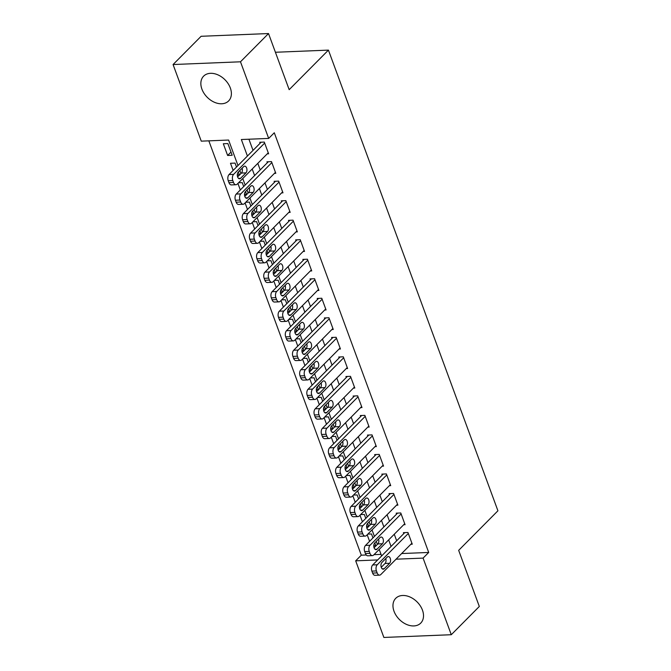 <?xml version="1.0" encoding="UTF-8"?>
<svg xmlns="http://www.w3.org/2000/svg" width="671" height="671" viewBox="0 0 671 671"><rect width="100%" height="100%" fill="white"/><g stroke="black" fill="none" stroke-linecap="round" stroke-linejoin="round"><path stroke-width="1.01" d="M230.329 87.968A17.605 12.472 44.8 0 1 228.618 100.944A17.605 12.472 44.8 0 1 214.309 102.218A17.605 12.472 44.8 0 1 201.912 89.117A17.605 12.472 44.8 0 1 203.623 76.15A17.605 12.472 44.8 0 1 217.932 74.867A17.605 12.472 44.8 0 1 230.329 87.968M422.453 610.132A17.605 12.472 44.8 0 1 420.734 623.107A17.605 12.472 44.8 0 1 406.433 624.382A17.605 12.472 44.8 0 1 394.028 611.281A17.605 12.472 44.8 0 1 395.747 598.306A17.605 12.472 44.8 0 1 410.048 597.031A17.605 12.472 44.8 0 1 422.453 610.132M237.979 165.552L228.601 140.046L201.266 141.153L173.076 64.533L201.115 36.284L268.526 33.55L289.176 89.671L328.429 50.115L497.924 510.79L458.67 550.346L479.32 606.467L451.281 634.716L383.871 637.45L355.68 560.83L377.664 559.941M208.84 140.843L361.292 555.185L355.68 560.83M267.234 153.852L268.618 153.802L264.307 142.084L259.752 142.269L260.113 143.25M274.414 173.378L275.798 173.319L271.495 161.61L266.941 161.795L267.293 162.768M281.602 192.896L282.986 192.837L278.675 181.128L274.12 181.313L274.481 182.286M288.782 212.413L290.166 212.363L285.854 200.646L281.3 200.83L281.661 201.812M295.961 231.94L297.345 231.881L293.034 220.172L288.48 220.356L288.84 221.329M303.149 251.457L304.525 251.399L300.222 239.69L295.668 239.874L296.02 240.847M310.329 270.975L311.713 270.925L307.402 259.207L302.847 259.392L303.208 260.373M317.509 290.493L318.893 290.442L314.582 278.725L310.027 278.91L310.388 279.891M324.689 310.019L326.072 309.96L321.77 298.251L317.207 298.436L317.568 299.409M331.877 329.536L333.261 329.478L328.949 317.769L324.395 317.953L324.756 318.926M339.056 349.054L340.44 349.004L336.129 337.287L331.575 337.471L331.935 338.452M346.236 368.58L347.62 368.522L343.309 356.813L338.754 356.997L339.115 357.97M353.416 388.098L354.8 388.039L350.497 376.33L345.942 376.515L346.295 377.488M360.604 407.616L361.988 407.557L357.677 395.848L353.122 396.033L353.483 397.006M367.783 427.133L369.167 427.083L364.856 415.366L360.302 415.55L360.663 416.532M374.963 446.66L376.347 446.601L372.036 434.892L367.482 435.076L367.842 436.049M382.151 466.177L383.535 466.119L379.224 454.41L374.67 454.594L375.03 455.567M389.331 485.695L390.715 485.645L386.404 473.927L381.849 474.112L382.21 475.093M396.511 505.221L397.895 505.162L393.583 493.453L389.029 493.638L389.39 494.611M403.69 524.739L405.074 524.68L400.772 512.971L396.217 513.156L396.569 514.129M367.188 534.77L369.595 541.321M360 515.253L362.407 521.795M352.82 495.735L355.227 502.277M345.64 476.209L348.048 482.759M338.452 456.691L340.868 463.233M331.273 437.173L333.68 443.716M324.093 417.647L326.5 424.198M316.913 398.129L319.321 404.68M309.725 378.612L312.141 385.154M302.546 359.094L304.953 365.636M295.366 339.568L297.773 346.119M288.186 320.05L290.593 326.592M280.998 300.533L283.405 307.075M273.818 281.006L276.226 287.557M266.639 261.489L269.046 268.039M259.451 241.971L261.866 248.513M252.271 222.453L254.678 228.996M245.091 202.927L247.498 209.478M237.911 183.409L240.319 189.952M236.511 167.037L235.051 163.087L230.497 163.271L233.139 170.434M361.292 555.185L366.232 554.984M373.99 554.665L381.044 554.38M373.764 545.766L375.819 545.682L374.795 542.889M372.967 537.916L371.508 533.965L367.834 534.116M366.584 526.24L368.639 526.156L367.616 523.372M365.787 518.398L364.328 514.447L360.654 514.598M359.404 506.722L361.459 506.639L360.428 503.846M358.599 498.88L357.148 494.93L353.474 495.072M352.216 487.205L354.271 487.121L353.248 484.328M351.419 479.362L349.968 475.403L346.286 475.554M345.037 467.679L347.092 467.595L346.068 464.81M344.24 459.836L342.78 455.886L339.107 456.037M337.857 448.161L339.912 448.077L338.88 445.292M337.052 440.319L335.601 436.368L331.927 436.519M330.677 428.643L332.732 428.559L331.7 425.766M329.872 420.801L328.421 416.85L324.739 416.993M323.489 409.125L325.544 409.042L324.521 406.249M322.692 401.275L321.241 397.324L317.559 397.475M316.309 389.599L318.364 389.515L317.341 386.731M315.513 381.757L314.053 377.807L310.379 377.958M309.13 370.082L311.185 369.998L310.153 367.205M308.325 362.239L306.873 358.289L303.2 358.431M301.95 350.564L303.997 350.48L302.973 347.687M301.145 342.722L299.694 338.763L296.012 338.914M294.762 331.038L296.817 330.954L295.794 328.169M293.965 323.196L292.506 319.245L288.832 319.396M287.582 311.52L289.637 311.436L288.614 308.652M286.785 303.678L285.326 299.727L281.652 299.878M280.403 292.002L282.457 291.919L281.426 289.126M279.597 284.16L278.146 280.21L274.473 280.352M273.214 272.485L275.269 272.401L274.246 269.608M272.418 264.634L270.967 260.683L267.284 260.834M266.035 252.959L268.09 252.875L267.066 250.09M265.238 245.116L263.778 241.166L260.105 241.317M258.855 233.441L260.91 233.357L259.878 230.564M258.05 225.599L256.599 221.648L252.925 221.791M251.675 213.923L253.73 213.839L252.699 211.046M250.87 206.081L249.419 202.122L245.737 202.273M244.487 194.397L246.542 194.313L245.519 191.529M243.69 186.555L242.239 182.604L238.557 182.755M237.308 174.879L239.362 174.796L238.339 172.011M232.183 155.278L227.872 143.569L223.317 143.753L227.628 155.462L232.183 155.278M401.661 553.55L428.702 552.451L274.288 132.766L268.677 138.419L241.35 139.526L247.423 156.033M248.924 139.216L253.034 150.388M257.807 163.355L260.214 169.906M264.986 182.881L267.394 189.423M272.166 202.399L274.582 208.949M279.354 221.916L281.761 228.467M286.534 241.443L288.941 247.985M293.713 260.96L296.121 267.503M300.902 280.478L303.309 287.029M308.081 299.996L310.488 306.546M315.261 319.522L317.668 326.064M322.441 339.04L324.856 345.59M329.629 358.557L332.036 365.108M336.808 378.083L339.216 384.626M343.988 397.601L346.395 404.143M351.168 417.119L353.583 423.669M358.356 436.636L360.763 443.187M365.536 456.163L367.943 462.705M372.715 475.68L375.123 482.223M379.903 495.198L382.311 501.749M387.083 514.724L389.49 521.266M394.263 534.242L396.67 540.784M410.878 544.256L412.262 544.198L407.951 532.489L403.397 532.673L403.757 533.646M328.429 50.115L275.412 52.263M268.526 33.55L240.486 61.799L268.677 138.419M173.076 64.533L240.486 61.799M428.702 552.451L423.091 558.104L451.281 634.716M396.049 559.195L423.091 558.104M252.195 169.008L254.611 175.559M259.383 188.526L261.791 195.076M266.563 208.052L268.97 214.594M273.743 227.57L276.15 234.112M280.923 247.087L283.338 253.638M288.111 266.613L290.518 273.156M295.29 286.131L297.698 292.673M302.47 305.649L304.877 312.2M309.658 325.167L312.065 331.717M316.838 344.693L319.245 351.235M324.018 364.21L326.425 370.753M331.197 383.728L333.613 390.279M338.385 403.254L340.793 409.796M345.565 422.772L347.972 429.314M352.745 442.29L355.152 448.84M359.924 461.807L362.34 468.358M367.112 481.333L369.52 487.876M374.292 500.851L376.699 507.393M381.472 520.369L383.879 526.92M388.66 539.895L391.067 546.437M381.623 555.957L379.216 549.406M377.387 544.433L376.272 541.405M374.443 536.431L372.028 529.889M370.199 524.915L369.084 521.887M367.255 516.913L364.848 510.363M363.019 505.397L361.904 502.361M360.075 497.396L357.668 490.845M355.84 485.879L354.724 482.843M352.896 477.869L350.488 471.327M348.66 466.353L347.544 463.325M345.716 458.352L343.3 451.809M341.472 446.836L340.356 443.799M338.528 438.834L336.121 432.283M334.292 427.318L333.177 424.282M331.348 419.316L328.941 412.766M327.113 407.792L325.997 404.764M324.168 399.79L321.761 393.248M319.933 388.274L318.809 385.246M316.98 380.272L314.573 373.722M312.745 368.756L311.629 365.72M309.801 360.755L307.393 354.204M305.565 349.239L304.449 346.202M302.621 341.229L300.214 334.686M298.385 329.713L297.27 326.685M295.441 321.711L293.026 315.169M291.197 310.195L290.082 307.159M288.253 302.193L285.846 295.643M284.018 290.677L282.902 287.641M281.074 282.676L278.666 276.125M276.838 271.151L275.722 268.123M273.894 263.149L271.487 256.607M269.658 251.633L268.543 248.605M266.714 243.632L264.299 237.081M262.47 232.116L261.355 229.079M259.526 224.114L257.119 217.563M255.29 212.598L254.175 209.562M252.346 204.588L249.939 198.046M248.111 193.072L246.995 190.044M245.167 185.07L242.759 178.528M240.923 173.554L239.807 170.518M231 152.065L227.628 155.462M411.902 543.225L380.834 574.527A4.512 2.659 87.7 0 1 379.585 575.139A4.512 2.659 87.7 0 1 377.152 572.883L376.439 570.937A4.512 2.659 87.7 0 1 377.245 564.772L408.312 533.462M404.781 532.615L372.69 564.957L377.245 564.772M384.223 568.706A3.607 2.13 -92.3 0 1 383.225 569.193A3.607 2.13 -92.3 0 1 381.053 566.559A3.607 2.13 -92.3 0 1 381.925 562.457L387.31 557.031A3.607 2.13 -92.3 0 1 388.316 556.553A3.607 2.13 -92.3 0 1 390.48 559.178A3.607 2.13 -92.3 0 1 389.608 563.279L384.223 568.706L382.185 568.79M385.733 558.624A3.607 2.13 -92.3 0 1 385.053 563.464L381.254 567.297M379.585 575.139L375.03 575.324A4.512 2.659 -92.3 0 1 372.598 573.068L371.885 571.122A4.512 2.659 -92.3 0 1 372.69 564.957M404.722 523.707L373.655 555.009A4.512 2.659 87.7 0 1 372.397 555.613A4.512 2.659 87.7 0 1 369.973 553.365L369.26 551.411A4.512 2.659 87.7 0 1 370.065 545.246L401.124 513.944M397.593 513.097L365.51 545.431L370.065 545.246M377.043 549.188A3.607 2.13 -92.3 0 1 376.045 549.666A3.607 2.13 -92.3 0 1 373.873 547.041A3.607 2.13 -92.3 0 1 374.745 542.94L380.13 537.513A3.607 2.13 -92.3 0 1 381.128 537.026A3.607 2.13 -92.3 0 1 383.3 539.66A3.607 2.13 -92.3 0 1 382.428 543.762L377.043 549.188L375.005 549.264M378.553 539.107A3.607 2.13 -92.3 0 1 377.874 543.946L374.066 547.779M372.397 555.613L367.842 555.798A4.512 2.659 -92.3 0 1 365.418 553.55L364.705 551.596A4.512 2.659 -92.3 0 1 365.51 545.431M397.534 504.189L366.475 535.492A4.512 2.659 87.7 0 1 365.217 536.095A4.512 2.659 87.7 0 1 362.793 533.848L362.072 531.893A4.512 2.659 87.7 0 1 362.877 525.728L393.944 494.426M390.413 493.579L358.322 525.913L362.877 525.728M369.864 529.662A3.607 2.13 -92.3 0 1 368.857 530.149A3.607 2.13 -92.3 0 1 366.693 527.515A3.607 2.13 -92.3 0 1 367.565 523.414L372.95 517.995A3.607 2.13 -92.3 0 1 373.948 517.509A3.607 2.13 -92.3 0 1 376.121 520.142A3.607 2.13 -92.3 0 1 375.248 524.236L369.864 529.662L367.817 529.746M371.365 519.58A3.607 2.13 -92.3 0 1 370.694 524.428L366.886 528.262M365.217 536.095L360.663 536.28A4.512 2.659 -92.3 0 1 358.239 534.032L357.517 532.078A4.512 2.659 -92.3 0 1 358.322 525.913M390.354 484.663L359.287 515.965A4.512 2.659 87.7 0 1 358.037 516.578A4.512 2.659 87.7 0 1 355.613 514.322L354.892 512.376A4.512 2.659 87.7 0 1 355.697 506.211L386.764 474.909M383.233 474.062L351.143 506.395L355.697 506.211M362.684 510.145A3.607 2.13 -92.3 0 1 361.677 510.631A3.607 2.13 -92.3 0 1 359.505 507.997A3.607 2.13 -92.3 0 1 360.386 503.896L365.762 498.469A3.607 2.13 -92.3 0 1 366.769 497.991A3.607 2.13 -92.3 0 1 368.941 500.616A3.607 2.13 -92.3 0 1 368.06 504.718L362.684 510.145L360.637 510.228M364.185 500.063A3.607 2.13 -92.3 0 1 363.506 504.902L359.706 508.735M358.037 516.578L353.483 516.762A4.512 2.659 -92.3 0 1 351.059 514.506L350.337 512.56A4.512 2.659 -92.3 0 1 351.143 506.395M383.175 465.146L352.107 496.448A4.512 2.659 87.7 0 1 350.858 497.052A4.512 2.659 87.7 0 1 348.425 494.804L347.712 492.85A4.512 2.659 87.7 0 1 348.517 486.693L379.585 455.383M376.054 454.535L343.963 486.878L348.517 486.693M355.496 490.627A3.607 2.13 -92.3 0 1 354.498 491.105A3.607 2.13 -92.3 0 1 352.325 488.48A3.607 2.13 -92.3 0 1 353.198 484.378L358.582 478.951A3.607 2.13 -92.3 0 1 359.589 478.465A3.607 2.13 -92.3 0 1 361.753 481.099A3.607 2.13 -92.3 0 1 360.881 485.2L355.496 490.627L353.458 490.711M357.006 480.545A3.607 2.13 -92.3 0 1 356.326 485.385L352.527 489.218M350.858 497.052L346.303 497.236A4.512 2.659 -92.3 0 1 343.871 494.988L343.158 493.034A4.512 2.659 -92.3 0 1 343.963 486.878M375.986 445.628L344.928 476.93A4.512 2.659 87.7 0 1 343.669 477.534A4.512 2.659 87.7 0 1 341.245 475.286L340.524 473.332A4.512 2.659 87.7 0 1 341.338 467.167L372.397 435.865M368.865 435.018L336.783 467.352L341.338 467.167M348.316 471.101A3.607 2.13 -92.3 0 1 347.31 471.587A3.607 2.13 -92.3 0 1 345.146 468.962A3.607 2.13 -92.3 0 1 346.018 464.86L351.403 459.434A3.607 2.13 -92.3 0 1 352.401 458.947A3.607 2.13 -92.3 0 1 354.573 461.581A3.607 2.13 -92.3 0 1 353.701 465.682L348.316 471.101L346.278 471.185M349.826 461.027A3.607 2.13 -92.3 0 1 349.146 465.867L345.339 469.7M343.669 477.534L339.115 477.718A4.512 2.659 -92.3 0 1 336.691 475.471L335.97 473.516A4.512 2.659 -92.3 0 1 336.783 467.352M368.807 426.102L337.739 457.412A4.512 2.659 87.7 0 1 336.49 458.016A4.512 2.659 87.7 0 1 334.066 455.768L333.344 453.814A4.512 2.659 87.7 0 1 334.15 447.649L365.217 416.347M361.686 415.5L329.595 447.834L334.15 447.649M341.136 451.583A3.607 2.13 -92.3 0 1 340.13 452.069A3.607 2.13 -92.3 0 1 337.966 449.436A3.607 2.13 -92.3 0 1 338.838 445.334L344.223 439.916A3.607 2.13 -92.3 0 1 345.221 439.43A3.607 2.13 -92.3 0 1 347.393 442.055A3.607 2.13 -92.3 0 1 346.521 446.156L341.136 451.583L339.09 451.667M342.638 441.501A3.607 2.13 -92.3 0 1 341.967 446.341L338.159 450.174M336.49 458.016L331.935 458.201A4.512 2.659 -92.3 0 1 329.511 455.953L328.79 453.999A4.512 2.659 -92.3 0 1 329.595 447.834M361.627 406.584L330.56 437.886A4.512 2.659 87.7 0 1 329.31 438.498A4.512 2.659 87.7 0 1 326.886 436.242L326.165 434.296A4.512 2.659 87.7 0 1 326.97 428.132L358.037 396.821M354.506 395.974L322.415 428.316L326.97 428.132M333.948 432.065A3.607 2.13 -92.3 0 1 332.95 432.552A3.607 2.13 -92.3 0 1 330.778 429.918A3.607 2.13 -92.3 0 1 331.65 425.817L337.035 420.39A3.607 2.13 -92.3 0 1 338.041 419.912A3.607 2.13 -92.3 0 1 340.205 422.537A3.607 2.13 -92.3 0 1 339.333 426.639L333.948 432.065L331.91 432.149M335.458 421.984A3.607 2.13 -92.3 0 1 334.779 426.823L330.979 430.656M329.31 438.498L324.756 438.683A4.512 2.659 -92.3 0 1 322.332 436.427L321.61 434.481A4.512 2.659 -92.3 0 1 322.415 428.316M354.447 387.066L323.38 418.368A4.512 2.659 87.7 0 1 322.122 418.972A4.512 2.659 87.7 0 1 319.698 416.725L318.985 414.77A4.512 2.659 87.7 0 1 319.79 408.605L350.849 377.303M347.326 376.456L315.236 408.79L319.79 408.605M326.769 412.548A3.607 2.13 -92.3 0 1 325.77 413.026A3.607 2.13 -92.3 0 1 323.598 410.4A3.607 2.13 -92.3 0 1 324.47 406.299L329.855 400.872A3.607 2.13 -92.3 0 1 330.862 400.386A3.607 2.13 -92.3 0 1 333.026 403.019A3.607 2.13 -92.3 0 1 332.153 407.121L326.769 412.548L324.73 412.623M328.278 402.466A3.607 2.13 -92.3 0 1 327.599 407.305L323.791 411.138M322.122 418.972L317.568 419.157A4.512 2.659 -92.3 0 1 315.144 416.909L314.431 414.955A4.512 2.659 -92.3 0 1 315.236 408.79M347.259 367.549L316.2 398.851A4.512 2.659 87.7 0 1 314.942 399.455A4.512 2.659 87.7 0 1 312.518 397.207L311.797 395.253A4.512 2.659 87.7 0 1 312.611 389.088L343.669 357.786M340.138 356.938L308.048 389.272L312.611 389.088M319.589 393.021A3.607 2.13 -92.3 0 1 318.582 393.508A3.607 2.13 -92.3 0 1 316.418 390.874A3.607 2.13 -92.3 0 1 317.291 386.781L322.676 381.354A3.607 2.13 -92.3 0 1 323.674 380.868A3.607 2.13 -92.3 0 1 325.846 383.502A3.607 2.13 -92.3 0 1 324.974 387.603L319.589 393.021L317.551 393.105M321.09 382.94A3.607 2.13 -92.3 0 1 320.419 387.788L316.611 391.621M314.942 399.455L310.388 399.639A4.512 2.659 -92.3 0 1 307.964 397.391L307.243 395.437A4.512 2.659 -92.3 0 1 308.048 389.272M340.08 348.023L309.012 379.325A4.512 2.659 87.7 0 1 307.763 379.937A4.512 2.659 87.7 0 1 305.339 377.681L304.617 375.735A4.512 2.659 87.7 0 1 305.422 369.57L336.49 338.268M332.959 337.421L300.868 369.755L305.422 369.57M312.409 373.504A3.607 2.13 -92.3 0 1 311.403 373.99A3.607 2.13 -92.3 0 1 309.23 371.357A3.607 2.13 -92.3 0 1 310.111 367.255L315.487 361.828A3.607 2.13 -92.3 0 1 316.494 361.35A3.607 2.13 -92.3 0 1 318.666 363.976A3.607 2.13 -92.3 0 1 317.786 368.077L312.409 373.504L310.363 373.588M313.911 363.422A3.607 2.13 -92.3 0 1 313.231 368.262L309.432 372.095M307.763 379.937L303.208 380.121A4.512 2.659 -92.3 0 1 300.784 377.865L300.063 375.919A4.512 2.659 -92.3 0 1 300.868 369.755M332.9 328.505L301.833 359.807A4.512 2.659 87.7 0 1 300.583 360.411A4.512 2.659 87.7 0 1 298.15 358.163L297.438 356.209A4.512 2.659 87.7 0 1 298.243 350.052L329.31 318.742M325.779 317.895L293.688 350.237L298.243 350.052M305.221 353.986A3.607 2.13 -92.3 0 1 304.223 354.464A3.607 2.13 -92.3 0 1 302.051 351.839A3.607 2.13 -92.3 0 1 302.923 347.737L308.308 342.311A3.607 2.13 -92.3 0 1 309.314 341.824A3.607 2.13 -92.3 0 1 311.478 344.458A3.607 2.13 -92.3 0 1 310.606 348.559L305.221 353.986L303.183 354.07M306.731 343.904A3.607 2.13 -92.3 0 1 306.051 348.744L302.252 352.577M300.583 360.411L296.028 360.595A4.512 2.659 -92.3 0 1 293.596 358.348L292.883 356.393A4.512 2.659 -92.3 0 1 293.688 350.237M325.712 308.987L294.653 340.289A4.512 2.659 87.7 0 1 293.395 340.893A4.512 2.659 87.7 0 1 290.971 338.645L290.258 336.691A4.512 2.659 87.7 0 1 291.063 330.526L322.122 299.224M318.591 298.377L286.509 330.711L291.063 330.526M298.041 334.46A3.607 2.13 -92.3 0 1 297.043 334.946A3.607 2.13 -92.3 0 1 294.871 332.321A3.607 2.13 -92.3 0 1 295.743 328.22L301.128 322.793A3.607 2.13 -92.3 0 1 302.126 322.306A3.607 2.13 -92.3 0 1 304.298 324.94A3.607 2.13 -92.3 0 1 303.426 329.042L298.041 334.46L296.003 334.544M299.551 324.387A3.607 2.13 -92.3 0 1 298.872 329.226L295.064 333.059M293.395 340.893L288.84 341.078A4.512 2.659 -92.3 0 1 286.416 338.83L285.703 336.876A4.512 2.659 -92.3 0 1 286.509 330.711M318.532 289.461L287.473 320.772A4.512 2.659 87.7 0 1 286.215 321.375A4.512 2.659 87.7 0 1 283.791 319.128L283.07 317.173A4.512 2.659 87.7 0 1 283.875 311.009L314.942 279.706M311.411 278.859L279.321 311.193L283.875 311.009M290.862 314.942A3.607 2.13 -92.3 0 1 289.855 315.429A3.607 2.13 -92.3 0 1 287.691 312.795A3.607 2.13 -92.3 0 1 288.564 308.694L293.948 303.275A3.607 2.13 -92.3 0 1 294.946 302.789A3.607 2.13 -92.3 0 1 297.119 305.414A3.607 2.13 -92.3 0 1 296.246 309.516L290.862 314.942L288.815 315.026M292.363 304.86A3.607 2.13 -92.3 0 1 291.692 309.7L287.884 313.533M286.215 321.375L281.661 321.56A4.512 2.659 -92.3 0 1 279.237 319.312L278.515 317.358A4.512 2.659 -92.3 0 1 279.321 311.193M311.352 269.943L280.285 301.245A4.512 2.659 87.7 0 1 279.035 301.858A4.512 2.659 87.7 0 1 276.611 299.601L275.89 297.656A4.512 2.659 87.7 0 1 276.695 291.491L307.763 260.18M304.231 259.333L272.141 291.675L276.695 291.491M283.682 295.425A3.607 2.13 -92.3 0 1 282.676 295.911A3.607 2.13 -92.3 0 1 280.503 293.277A3.607 2.13 -92.3 0 1 281.384 289.176L286.76 283.749A3.607 2.13 -92.3 0 1 287.767 283.271A3.607 2.13 -92.3 0 1 289.939 285.896A3.607 2.13 -92.3 0 1 289.058 289.998L283.682 295.425L281.635 295.508M285.183 285.343A3.607 2.13 -92.3 0 1 284.504 290.182L280.704 294.015M279.035 301.858L274.481 302.042A4.512 2.659 -92.3 0 1 272.057 299.786L271.336 297.84A4.512 2.659 -92.3 0 1 272.141 291.675M304.173 250.426L273.105 281.728A4.512 2.659 87.7 0 1 271.856 282.332A4.512 2.659 87.7 0 1 269.423 280.084L268.71 278.13A4.512 2.659 87.7 0 1 269.516 271.965L300.583 240.663M297.052 239.815L264.961 272.149L269.516 271.965M276.494 275.907A3.607 2.13 -92.3 0 1 275.496 276.385A3.607 2.13 -92.3 0 1 273.323 273.76A3.607 2.13 -92.3 0 1 274.196 269.658L279.581 264.231A3.607 2.13 -92.3 0 1 280.587 263.745A3.607 2.13 -92.3 0 1 282.751 266.379A3.607 2.13 -92.3 0 1 281.879 270.48L276.494 275.907L274.456 275.982M278.004 265.825A3.607 2.13 -92.3 0 1 277.324 270.665L273.516 274.498M271.856 282.332L267.301 282.516A4.512 2.659 -92.3 0 1 264.869 280.268L264.156 278.314A4.512 2.659 -92.3 0 1 264.961 272.149M296.985 230.908L265.926 262.21A4.512 2.659 87.7 0 1 264.668 262.814A4.512 2.659 87.7 0 1 262.244 260.566L261.522 258.612A4.512 2.659 87.7 0 1 262.336 252.447L293.395 221.145M289.864 220.298L257.781 252.631L262.336 252.447M269.314 256.381A3.607 2.13 -92.3 0 1 268.308 256.867A3.607 2.13 -92.3 0 1 266.144 254.234A3.607 2.13 -92.3 0 1 267.016 250.14L272.401 244.714A3.607 2.13 -92.3 0 1 273.399 244.227A3.607 2.13 -92.3 0 1 275.571 246.861A3.607 2.13 -92.3 0 1 274.699 250.962L269.314 256.381L267.276 256.465M270.824 246.299A3.607 2.13 -92.3 0 1 270.145 251.147L266.337 254.98M264.668 262.814L260.113 262.998A4.512 2.659 -92.3 0 1 257.689 260.751L256.968 258.796A4.512 2.659 -92.3 0 1 257.781 252.631M289.805 211.382L258.738 242.684A4.512 2.659 87.7 0 1 257.488 243.296A4.512 2.659 87.7 0 1 255.064 241.04L254.343 239.094A4.512 2.659 87.7 0 1 255.148 232.929L286.215 201.627M282.684 200.78L250.593 233.114L255.148 232.929M262.135 236.863A3.607 2.13 -92.3 0 1 261.128 237.349A3.607 2.13 -92.3 0 1 258.964 234.716A3.607 2.13 -92.3 0 1 259.836 230.614L265.221 225.196A3.607 2.13 -92.3 0 1 266.219 224.71A3.607 2.13 -92.3 0 1 268.392 227.335A3.607 2.13 -92.3 0 1 267.519 231.436L262.135 236.863L260.088 236.947M263.636 226.781A3.607 2.13 -92.3 0 1 262.957 231.621L259.157 235.454M257.488 243.296L252.933 243.481A4.512 2.659 -92.3 0 1 250.509 241.233L249.788 239.279A4.512 2.659 -92.3 0 1 250.593 233.114M282.625 191.864L251.558 223.166A4.512 2.659 87.7 0 1 250.308 223.77A4.512 2.659 87.7 0 1 247.884 221.522L247.163 219.568A4.512 2.659 87.7 0 1 247.968 213.412L279.035 182.101M275.504 181.254L243.414 213.596L247.968 213.412M254.946 217.345A3.607 2.13 -92.3 0 1 253.948 217.823A3.607 2.13 -92.3 0 1 251.776 215.198A3.607 2.13 -92.3 0 1 252.648 211.097L258.033 205.67A3.607 2.13 -92.3 0 1 259.04 205.183A3.607 2.13 -92.3 0 1 261.204 207.817A3.607 2.13 -92.3 0 1 260.331 211.919L254.946 217.345L252.908 217.429M256.456 207.264A3.607 2.13 -92.3 0 1 255.777 212.103L251.977 215.936M250.308 223.77L245.754 223.955A4.512 2.659 -92.3 0 1 243.321 221.707L242.608 219.761A4.512 2.659 -92.3 0 1 243.414 213.596M275.445 172.346L244.378 203.649A4.512 2.659 87.7 0 1 243.12 204.252A4.512 2.659 87.7 0 1 240.696 202.005L239.983 200.05A4.512 2.659 87.7 0 1 240.788 193.885L271.847 162.583M268.325 161.736L236.234 194.07L240.788 193.885M247.767 197.819A3.607 2.13 -92.3 0 1 246.769 198.306A3.607 2.13 -92.3 0 1 244.596 195.68A3.607 2.13 -92.3 0 1 245.469 191.579L250.853 186.152A3.607 2.13 -92.3 0 1 251.86 185.666A3.607 2.13 -92.3 0 1 254.024 188.299A3.607 2.13 -92.3 0 1 253.152 192.401L247.767 197.819L245.729 197.903M249.276 187.746A3.607 2.13 -92.3 0 1 248.597 192.585L244.789 196.418M243.12 204.252L238.566 204.437A4.512 2.659 -92.3 0 1 236.142 202.189L235.429 200.235A4.512 2.659 -92.3 0 1 236.234 194.07M268.257 152.82L237.198 184.131A4.512 2.659 87.7 0 1 235.94 184.735A4.512 2.659 87.7 0 1 233.516 182.487L232.795 180.533A4.512 2.659 87.7 0 1 233.609 174.368L264.668 143.066M261.136 142.218L229.046 174.552L233.609 174.368M240.587 178.301A3.607 2.13 -92.3 0 1 239.581 178.788A3.607 2.13 -92.3 0 1 237.417 176.154A3.607 2.13 -92.3 0 1 238.289 172.053L243.674 166.634A3.607 2.13 -92.3 0 1 244.672 166.148A3.607 2.13 -92.3 0 1 246.844 168.773A3.607 2.13 -92.3 0 1 245.972 172.875L240.587 178.301L238.549 178.385M242.088 168.22A3.607 2.13 -92.3 0 1 241.417 173.059L237.609 176.892M235.94 184.735L231.386 184.919A4.512 2.659 -92.3 0 1 228.962 182.671L228.241 180.717A4.512 2.659 -92.3 0 1 229.046 174.552M372.598 573.068L377.152 572.883M371.885 571.122L376.439 570.937M389.608 563.279L385.053 563.464M365.418 553.55L369.973 553.365M364.705 551.596L369.26 551.411M382.428 543.762L377.874 543.946M358.239 534.032L362.793 533.848M357.517 532.078L362.072 531.893M375.248 524.236L370.694 524.428M351.059 514.506L355.613 514.322M350.337 512.56L354.892 512.376M368.06 504.718L363.506 504.902M343.871 494.988L348.425 494.804M343.158 493.034L347.712 492.85M360.881 485.2L356.326 485.385M336.691 475.471L341.245 475.286M335.97 473.516L340.524 473.332M353.701 465.682L349.146 465.867M329.511 455.953L334.066 455.768M328.79 453.999L333.344 453.814M346.521 446.156L341.967 446.341M322.332 436.427L326.886 436.242M321.61 434.481L326.165 434.296M339.333 426.639L334.779 426.823M315.144 416.909L319.698 416.725M314.431 414.955L318.985 414.77M332.153 407.121L327.599 407.305M307.964 397.391L312.518 397.207M307.243 395.437L311.797 395.253M324.974 387.603L320.419 387.788M300.784 377.865L305.339 377.681M300.063 375.919L304.617 375.735M317.786 368.077L313.231 368.262M293.596 358.348L298.15 358.163M292.883 356.393L297.438 356.209M310.606 348.559L306.051 348.744M286.416 338.83L290.971 338.645M285.703 336.876L290.258 336.691M303.426 329.042L298.872 329.226M279.237 319.312L283.791 319.128M278.515 317.358L283.07 317.173M296.246 309.516L291.692 309.7M272.057 299.786L276.611 299.601M271.336 297.84L275.89 297.656M289.058 289.998L284.504 290.182M264.869 280.268L269.423 280.084M264.156 278.314L268.71 278.13M281.879 270.48L277.324 270.665M257.689 260.751L262.244 260.566M256.968 258.796L261.522 258.612M274.699 250.962L270.145 251.147M250.509 241.233L255.064 241.04M249.788 239.279L254.343 239.094M267.519 231.436L262.957 231.621M243.321 221.707L247.884 221.522M242.608 219.761L247.163 219.568M260.331 211.919L255.777 212.103M236.142 202.189L240.696 202.005M235.429 200.235L239.983 200.05M253.152 192.401L248.597 192.585M228.962 182.671L233.516 182.487M228.241 180.717L232.795 180.533M245.972 172.875L241.417 173.059"/></g></svg>
